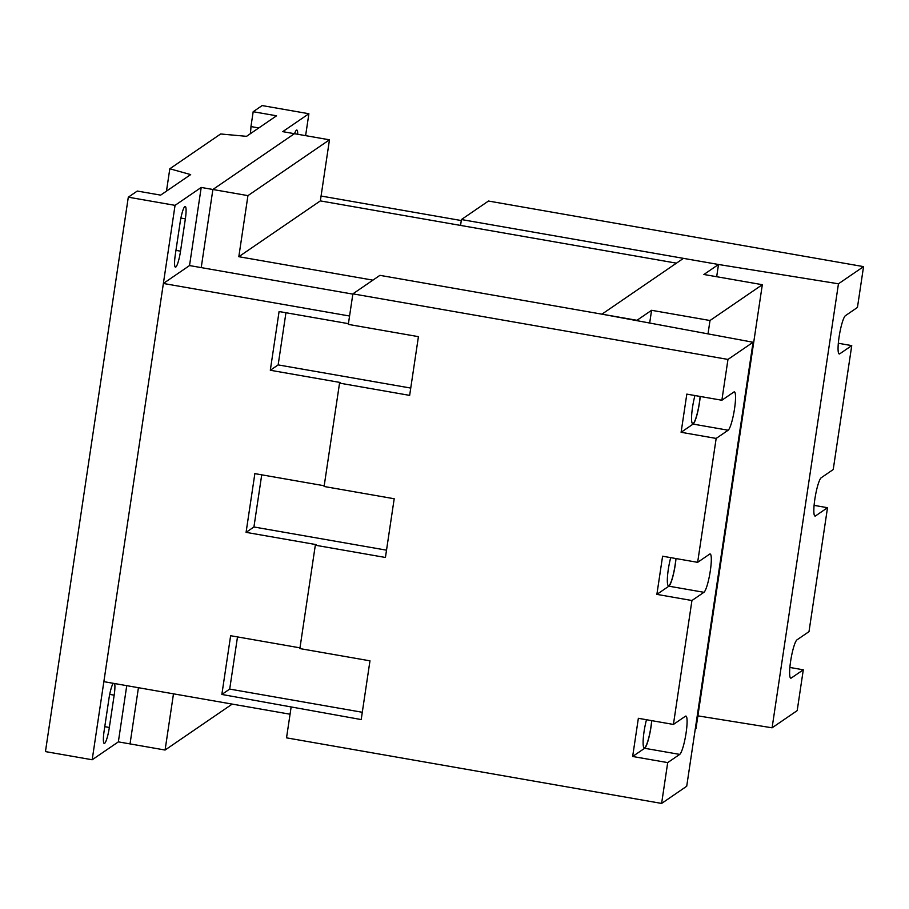 <?xml version="1.0" encoding="UTF-8"?>
<svg xmlns="http://www.w3.org/2000/svg" width="909" height="909" viewBox="0 0 909 909"><rect width="100%" height="100%" fill="white"/><g stroke="black" fill="none" stroke-linecap="round" stroke-linejoin="round"><path stroke-width="1.36" d="M294.573 133.725A14.419 2.295 -80.1 0 1 296.448 130.157A14.419 2.295 -80.1 0 1 296.834 130.055A14.419 2.295 -80.1 0 1 297.709 134.271M250.305 133.759A14.419 2.295 99.9 0 0 250.952 126.567L258.804 127.942M166.472 191.151L169.813 168.779L190.663 174.585L160.643 195.128L137.282 191.049L128.305 197.185L45.45 751.595L92.184 759.765L175.051 205.354L128.305 197.185M250.952 126.567L253.179 111.716L276.552 115.795L246.532 136.339L220.648 133.975L169.813 168.779M349.567 316.025L163.37 283.472L189.526 265.564L201.207 187.447L212.888 189.492L294.414 133.691L282.733 131.646L308.89 113.739L262.144 105.569L253.179 111.716M308.89 113.739L305.617 135.646M372.895 280.142L238.817 256.702L247.941 195.628L212.888 189.492L201.219 267.61L352.84 294.118M232.204 704.1L165.086 750.039L130.032 743.903L138.429 687.704L130.032 743.903L118.352 741.869L126.749 685.659M175.301 254.747L180.13 222.444A14.419 2.295 -80.1 0 1 184.845 206.559A14.419 2.295 -80.1 0 1 185.22 206.445A14.419 2.295 -80.1 0 1 185.356 218.864L180.527 251.168A14.419 2.295 -80.1 0 1 175.812 267.053A14.419 2.295 -80.1 0 1 175.426 267.155A14.419 2.295 -80.1 0 1 175.301 254.747M118.352 741.869L92.184 759.765M175.051 205.354L201.207 187.447M114.614 683.534A14.419 2.295 -80.1 0 1 114.17 695.169L109.341 727.461A14.419 2.295 -80.1 0 1 104.626 743.346A14.419 2.295 -80.1 0 1 104.251 743.46A14.419 2.295 -80.1 0 1 104.115 731.041L108.944 698.748A14.419 2.295 -80.1 0 1 113.239 683.295M700.123 396.438A18.919 3.011 -80.1 0 1 693.181 423.492A18.919 3.011 -80.1 0 1 692.692 423.639A18.919 3.011 -80.1 0 1 694.931 395.54M675.898 558.535A18.919 3.011 -80.1 0 1 668.956 585.589A18.919 3.011 -80.1 0 1 668.467 585.737A18.919 3.011 -80.1 0 1 670.706 557.626M651.673 720.632A18.919 3.011 -80.1 0 1 644.731 747.687A18.919 3.011 -80.1 0 1 644.242 747.823A18.919 3.011 -80.1 0 1 646.481 719.723M386.518 550.172L253.929 526.981L261.724 474.828M362.293 712.27L229.704 689.079L237.499 636.925M709.634 554.138A19.521 3.113 -80.1 0 1 710.145 553.99A19.521 3.113 -80.1 0 1 710.088 572.272A19.521 3.113 -80.1 0 1 703.93 592.304L691.942 600.519L656.877 594.384L662.593 556.217L697.646 562.341L709.634 554.138M656.877 594.384L668.876 586.18A19.521 3.113 99.9 0 0 676.001 558.558M733.858 392.04A19.521 3.113 -80.1 0 1 734.37 391.893A19.521 3.113 -80.1 0 1 734.313 410.175A19.521 3.113 -80.1 0 1 728.154 430.218L716.167 438.422L681.102 432.286L686.818 394.12L721.871 400.244L733.858 392.04M681.102 432.286L693.101 424.083A19.521 3.113 99.9 0 0 700.225 396.46M685.409 716.235A19.521 3.113 -80.1 0 1 685.92 716.087A19.521 3.113 -80.1 0 1 685.863 734.37A19.521 3.113 -80.1 0 1 679.705 754.402L667.706 762.606L632.653 756.481L638.357 718.303L673.421 724.439L685.409 716.235M632.653 756.481L644.64 748.277A19.521 3.113 99.9 0 0 651.776 720.655M291.096 707.304L286.528 737.847L661.616 803.431L686.715 786.24L753.072 342.25L727.973 359.43L352.885 293.846L348.317 324.388L418.424 336.648L409.652 395.381L339.546 383.121L324.093 486.485L394.199 498.746L385.427 557.467L315.321 545.218L299.868 648.583L369.974 660.832L361.203 719.564L221.853 694.453L230.636 635.721L299.981 647.844M410.743 388.075L278.154 364.895L285.949 312.73M339.546 383.121L340.409 382.519L270.303 370.258L279.086 311.537L348.431 323.661M315.321 545.218L316.184 544.616L246.078 532.356L254.861 473.623L324.206 485.758M246.078 532.356L253.929 526.981M221.853 694.453L229.704 689.079M270.303 370.258L278.154 364.895M661.616 803.431L667.706 762.606M721.871 400.244L727.973 359.43M697.646 562.341L716.167 438.422M673.421 724.439L691.942 600.519M290.062 714.213L103.865 681.659L163.37 283.472M753.072 342.25L601.928 314.162L683.454 258.361L718.508 264.485L716.678 276.722L718.508 264.485L461.431 219.546L460.556 225.421L676.432 263.156M649.73 322.706L651.583 310.299L636.982 320.298L379.917 275.347L352.885 293.846M189.526 265.564L201.219 267.61L212.888 189.492L294.414 133.691L329.467 139.816L320.343 200.9L238.817 256.702M165.086 750.039L173.483 693.828M329.467 139.816L247.941 195.628M320.343 200.9L460.556 225.421M321.07 196.026L461.283 220.546M695.237 729.2L695.964 728.7L762.321 284.699L703.896 274.484L718.508 264.485L838.45 283.801L772.093 727.802L697.885 715.86M814.1 505.359L827.52 507.711L815.532 515.914A19.521 3.113 -80.1 0 1 815.021 516.062A19.521 3.113 -80.1 0 1 815.066 497.78A19.521 3.113 -80.1 0 1 821.236 477.736L833.223 469.533L851.744 345.613L839.757 353.817A19.521 3.113 -80.1 0 1 839.246 353.965A19.521 3.113 -80.1 0 1 839.291 335.682A19.521 3.113 -80.1 0 1 845.461 315.65L857.448 307.435L863.55 266.621L838.45 283.801M789.876 667.456L803.295 669.808L791.307 678.012A19.521 3.113 -80.1 0 1 790.796 678.159A19.521 3.113 -80.1 0 1 790.841 659.866A19.521 3.113 -80.1 0 1 797.011 639.834L808.999 631.63L827.52 507.711M863.55 266.621L488.463 201.037L461.431 219.546M803.295 669.808L797.193 710.622L772.093 727.802M838.325 343.272L851.744 345.613M708.031 333.728L710.009 320.513L651.583 310.299M762.321 284.699L710.009 320.513M180.891 218.08L185.356 218.864M175.948 250.361L180.527 251.168M109.705 694.385L114.17 695.169M104.774 726.666L109.341 727.461M668.876 586.18L703.93 592.304M693.101 424.083L728.154 430.218M644.64 748.277L679.705 754.402M815.532 515.914L814.589 515.755M791.307 678.012L790.364 677.841M839.757 353.817L838.814 353.658"/></g></svg>
